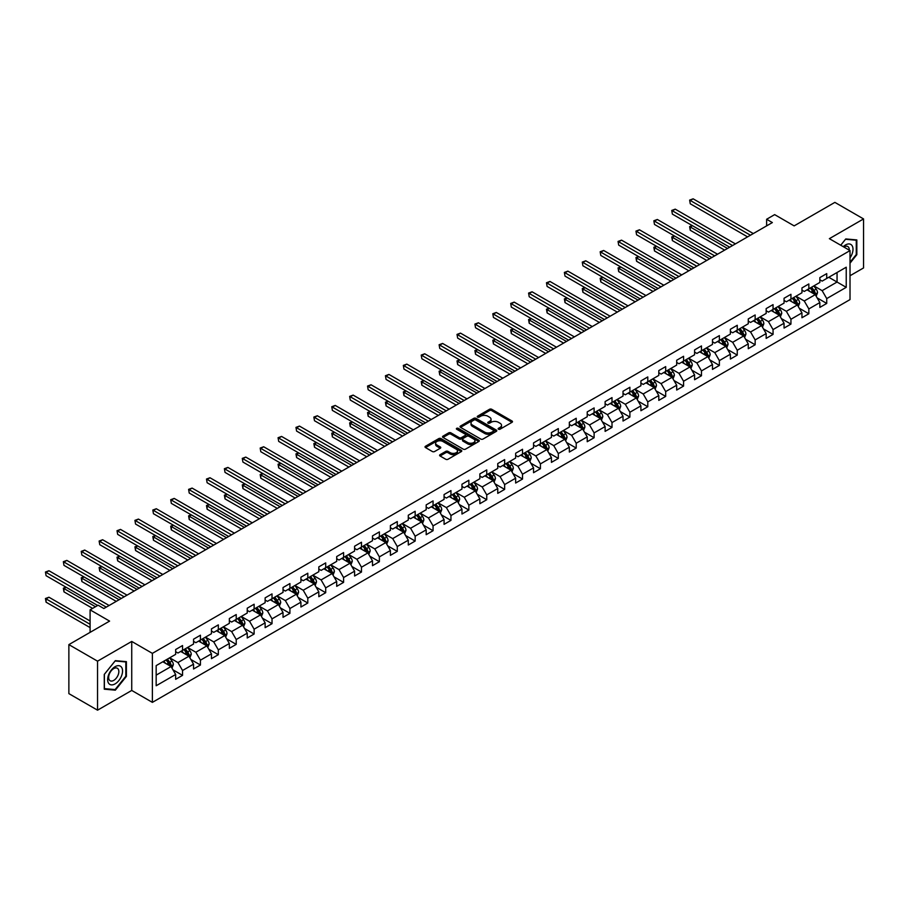 <?xml version="1.0" encoding="UTF-8"?>
<svg xmlns="http://www.w3.org/2000/svg" width="909" height="909" viewBox="0 0 909 909"><rect width="100%" height="100%" fill="white"/><g stroke="black" fill="none" stroke-linecap="round" stroke-linejoin="round"><path stroke-width="1.36" d="M498.473 429.207A1.114 0.648 0 0 0 500.052 429.207L512.017 422.31A1.591 0.92 0 0 0 512.483 421.651A1.591 0.92 0 0 0 512.017 421.003L491.746 409.3A1.591 0.92 0 0 0 489.497 409.3L477.532 416.208A1.114 0.648 0 0 0 479.111 417.117L480.656 416.231A5.09 2.943 0 0 1 487.86 416.231L489.553 417.197A5.09 2.943 0 0 1 491.042 419.276A5.09 2.943 0 0 1 489.553 421.367L488.008 422.253A1.114 0.648 0 0 0 489.576 423.162L491.133 422.276A5.09 2.943 0 0 1 498.337 422.276L500.03 423.242A5.09 2.943 0 0 1 501.518 425.332A5.09 2.943 0 0 1 500.03 427.412L498.473 428.298A1.114 0.648 0 0 0 498.473 429.207L498.473 428.298M440.07 454.682A1.591 0.92 0 0 0 439.604 455.329A1.591 0.92 0 0 0 440.07 455.977L445.751 459.261A1.591 0.92 0 0 0 448.012 459.261L461.295 451.591A1.591 0.92 0 0 0 461.761 450.944A1.591 0.92 0 0 0 461.295 450.285L441.024 438.592A1.591 0.92 0 0 0 438.774 438.592L425.492 446.262A1.591 0.92 0 0 0 425.026 446.91A1.591 0.92 0 0 0 425.492 447.558L432.354 451.523A1.591 0.92 0 0 0 434.604 451.523L440.297 448.239A1.591 0.92 0 0 0 440.763 447.592A1.591 0.92 0 0 0 440.297 446.944L436.888 444.978A4.261 2.454 0 0 1 435.638 443.24A4.261 2.454 0 0 1 438.274 440.967A4.261 2.454 0 0 1 442.91 441.501L456.25 449.205A4.261 2.454 0 0 1 457.5 450.944A4.261 2.454 0 0 1 454.875 453.216A4.261 2.454 0 0 1 450.228 452.682L448.012 451.398A1.591 0.92 0 0 0 445.751 451.398L440.07 454.682L440.07 455.977L445.751 452.716L445.751 451.398M850.017 275.745L863.55 267.939L863.55 218.933L834.871 202.377L794.148 225.887L774.65 214.626L766.628 219.262L772.355 222.569L103.853 608.53L98.127 605.212L90.093 609.848L90.093 632.369M97.547 661.173L97.547 710.179L131.737 690.442L131.737 641.436L97.547 661.173L68.868 644.617L109.591 621.108L90.093 609.848M131.737 641.436L152.382 653.366L850.017 250.589L850.017 299.595L152.382 702.373L152.382 653.366M863.55 218.933L829.372 238.669L850.017 250.589M480.77 439.047A1.591 0.92 0 0 0 483.02 439.047L496.314 431.377A1.591 0.92 0 0 0 496.78 430.718A1.591 0.92 0 0 0 496.314 430.071L476.043 418.367A1.591 0.92 0 0 0 473.794 418.367L460.499 426.037A1.591 0.92 0 0 0 460.034 426.696A1.591 0.92 0 0 0 460.499 427.344L480.77 439.047M457.068 429.457A1.114 0.648 0 0 1 458.193 429.605L458.193 428.287L478.804 440.183A1.591 0.92 0 0 1 479.27 440.831A1.591 0.92 0 0 1 478.804 441.479L465.51 449.148A1.591 0.92 0 0 1 463.26 449.148L443.001 437.445L448.682 434.195L448.682 432.866L443.001 436.15A1.591 0.92 0 0 0 442.535 436.797A1.591 0.92 0 0 0 443.001 437.445L443.001 436.15M448.682 434.195A1.591 0.92 0 0 1 450.932 434.195L450.932 432.866A1.591 0.92 0 0 0 448.682 432.866M450.932 432.866L459.159 437.615A1.591 0.92 0 0 0 461.408 437.615L465.181 435.434A1.591 0.92 0 0 0 465.647 434.786A1.591 0.92 0 0 0 465.181 434.138L456.625 429.196A1.114 0.648 0 0 1 458.193 428.287M97.547 710.179L68.868 693.624L68.868 644.617M172.971 669.819L182.55 675.353L182.55 670.512L193.56 664.161L193.56 668.99L200.435 665.013L200.435 660.184L211.456 653.821L211.456 658.661L218.33 654.685L218.33 649.855L229.341 643.492L229.341 648.333L236.226 644.356L236.226 639.516L247.237 633.164L247.237 637.993L254.122 634.028L254.122 629.187L265.133 622.835L265.133 627.664L272.018 623.699L272.018 618.859L283.029 612.507L283.029 617.336L289.914 613.359L289.914 608.53L300.924 602.167L300.924 607.007L307.799 603.031L307.799 598.202L318.82 591.839L318.82 596.679L325.695 592.702L325.695 587.862L336.705 581.51L336.705 586.339L343.591 582.374L343.591 577.533L354.601 571.182L354.601 576.011L361.487 572.034L361.487 567.205L372.497 560.842L372.497 565.682L379.383 561.705L379.383 556.876L390.393 550.513L390.393 555.354L397.278 551.377L397.278 546.548L408.289 540.185L408.289 545.014L415.163 541.048L415.163 536.208L426.185 529.856L426.185 534.685L433.059 530.72L433.059 525.879L444.069 519.528L444.069 524.357L450.955 520.38L450.955 515.551L461.965 509.188L461.965 514.028L468.851 510.051L468.851 505.222L479.861 498.859L479.861 503.7L486.747 499.723L486.747 494.882L497.757 488.531L497.757 493.36L504.643 489.394L504.643 484.554L515.653 478.202L515.653 483.031L522.527 479.054L522.527 474.225L533.549 467.862L533.549 472.703L540.423 468.726L540.423 463.897L551.433 457.534L551.433 462.374L558.319 458.397L558.319 453.568L569.329 447.205L569.329 452.034L576.215 448.069L576.215 443.228L587.225 436.877L587.225 441.706L594.111 437.74L594.111 432.9L605.121 426.548L605.121 431.377L612.007 427.4L612.007 422.571L623.017 416.208L623.017 421.049L629.892 417.072L629.892 412.243L640.902 405.88L640.902 410.72L647.787 406.743L647.787 401.903L658.798 395.551L658.798 400.38L665.683 396.415L665.683 391.574L676.694 385.223L676.694 390.052L683.579 386.075L683.579 381.246L694.59 374.883L694.59 379.723L701.475 375.747L701.475 370.917L712.486 364.554L712.486 369.395L719.371 365.418L719.371 360.589L730.381 354.226L730.381 359.066L737.256 355.089L737.256 350.249L748.266 343.897L748.266 348.726L755.152 344.761L755.152 339.921L766.162 333.569L766.162 338.398L773.048 334.421L773.048 329.592L784.058 323.229L784.058 328.069L790.944 324.093L790.944 319.264L801.954 312.901L801.954 317.741L808.84 313.764L808.84 308.924L819.85 302.572L819.85 307.401L826.724 303.436L826.724 298.595L846.234 287.335L846.234 267.212L837.053 272.507L837.053 282.04L846.234 287.335M182.55 675.353L175.664 679.318L175.664 674.489L156.166 685.75L156.166 665.615L175.664 654.355L175.664 649.526L182.55 645.549L182.55 650.378L193.56 644.026L193.56 639.186L200.435 635.221L200.435 640.05L211.456 633.698L211.456 628.858L218.33 624.881L218.33 629.721L229.341 623.358L229.341 618.529L236.226 614.552L236.226 619.393L247.237 613.03L247.237 608.201L254.122 604.224L254.122 609.053L265.133 602.701L265.133 597.861L272.018 593.895L272.018 598.724L283.029 592.373L283.029 587.532L289.914 583.567L289.914 588.396L300.924 582.033L300.924 577.204L307.799 573.227L307.799 578.067L318.82 571.704L318.82 566.875L325.695 562.898L325.695 567.739L336.705 561.376L336.705 556.547L343.591 552.57L343.591 557.399L354.601 551.047L354.601 546.207L361.487 542.241L361.487 547.07L372.497 540.719L372.497 535.878L379.383 531.901L379.383 536.742L390.393 530.379L390.393 525.55L397.278 521.573L397.278 526.413L408.289 520.05L408.289 515.221L415.163 511.244L415.163 516.073L426.185 509.722L426.185 504.881L433.059 500.916L433.059 505.745L444.069 499.393L444.069 494.553L450.955 490.587L450.955 495.416L461.965 489.053L461.965 484.224L468.851 480.247L468.851 485.088L479.861 478.725L479.861 473.896L486.747 469.919L486.747 474.759L497.757 468.396L497.757 463.567L504.643 459.59L504.643 464.419L515.653 458.068L515.653 453.227L522.527 449.262L522.527 454.091L533.549 447.739L533.549 442.899L540.423 438.922L540.423 443.762L551.433 437.399L551.433 432.57L558.319 428.594L558.319 433.434L569.329 427.071L569.329 422.242L576.215 418.265L576.215 423.094L587.225 416.742L587.225 411.902L594.111 407.936L594.111 412.766L605.121 406.414L605.121 401.573L612.007 397.608L612.007 402.437L623.017 396.085L623.017 391.245L629.892 387.268L629.892 392.109L640.902 385.746L640.902 380.916L647.787 376.94L647.787 381.78L658.798 375.417L658.798 370.588L665.683 366.611L665.683 371.44L676.694 365.088L676.694 360.248L683.579 356.283L683.579 361.112L694.59 354.76L694.59 349.92L701.475 345.943L701.475 350.783L712.486 344.42L712.486 339.591L719.371 335.614L719.371 340.455L730.381 334.092L730.381 329.263L737.256 325.286L737.256 330.126L748.266 323.763L748.266 318.934L755.152 314.957L755.152 319.786L766.162 313.435L766.162 308.594L773.048 304.629L773.048 309.458L784.058 303.106L784.058 298.266L790.944 294.289L790.944 299.129L801.954 292.766L801.954 287.937L808.84 283.96L808.84 288.801L819.85 282.438L819.85 277.609L826.724 273.632L826.724 278.461L846.234 267.212M180.709 651.446L188.97 656.207L177.959 662.57L169.699 657.798M175.664 651.708L177.959 653.026L182.55 650.378M177.959 662.57L182.55 670.512M188.97 656.207L193.56 664.161M198.605 641.106L206.866 645.879L195.855 652.242L187.595 647.469M193.56 641.379L195.855 642.697L200.435 640.05M195.855 652.242L200.435 660.184M206.866 645.879L211.456 653.821M216.501 630.778L224.762 635.55L213.74 641.902L205.491 637.141M211.456 631.039L213.74 632.369L218.33 629.721M213.74 641.902L218.33 649.855M224.762 635.55L229.341 643.492M234.397 620.449L242.646 625.222L231.636 631.573L223.375 626.801M229.341 620.711L231.636 622.04L236.226 619.393M231.636 631.573L236.226 639.516M242.646 625.222L247.237 633.164M252.282 610.121L260.542 614.882L249.532 621.245L241.271 616.472M247.237 610.382L249.532 611.712L254.122 609.053M249.532 621.245L254.122 629.187M260.542 614.882L265.133 622.835M270.178 599.781L278.438 604.553L267.428 610.916L259.167 606.144M265.133 600.054L267.428 601.372L272.018 598.724M267.428 610.916L272.018 618.859M278.438 604.553L283.029 612.507M288.073 589.452L296.334 594.225L285.324 600.576L277.063 595.815M283.029 589.725L285.324 591.043L289.914 588.396M285.324 600.576L289.914 608.53M296.334 594.225L300.924 602.167M305.969 579.124L314.23 583.896L303.22 590.248L294.959 585.487M300.924 579.385L303.22 580.715L307.799 578.067M303.22 590.248L307.799 598.202M314.23 583.896L318.82 591.839M323.865 568.795L332.126 573.556L321.104 579.919L312.855 575.147M318.82 569.057L321.104 570.386L325.695 567.739M321.104 579.919L325.695 587.862M332.126 573.556L336.705 581.51M341.761 558.467L350.01 563.228L339 569.591L330.74 564.819M336.705 558.728L339 560.046L343.591 557.399M339 569.591L343.591 577.533M350.01 563.228L354.601 571.182M359.646 548.127L367.906 552.899L356.896 559.262L348.636 554.49M354.601 548.4L356.896 549.718L361.487 547.07M356.896 559.262L361.487 567.205M367.906 552.899L372.497 560.842M377.542 537.798L385.802 542.571L374.792 548.922L366.532 544.161M372.497 538.06L374.792 539.389L379.383 536.742M374.792 548.922L379.383 556.876M385.802 542.571L390.393 550.513M395.438 527.47L403.698 532.242L392.688 538.594L384.427 533.822M390.393 527.731L392.688 529.061L397.278 526.413M392.688 538.594L397.278 546.548M403.698 532.242L408.289 540.185M413.334 517.141L421.594 521.902L410.584 528.265L402.323 523.493M408.289 517.403L410.584 518.732L415.163 516.073M410.584 528.265L415.163 536.208M421.594 521.902L426.185 529.856M431.23 506.802L439.49 511.574L428.469 517.937L420.219 513.165M426.185 507.074L428.469 508.392L433.059 505.745M428.469 517.937L433.059 525.879M439.49 511.574L444.069 519.528M449.126 496.473L457.375 501.245L446.364 507.597L438.104 502.836M444.069 496.746L446.364 498.064L450.955 495.416M446.364 507.597L450.955 515.551M457.375 501.245L461.965 509.188M467.01 486.145L475.271 490.917L464.26 497.268L456 492.508M461.965 486.406L464.26 487.735L468.851 485.088M464.26 497.268L468.851 505.222M475.271 490.917L479.861 498.859M484.906 475.816L493.167 480.577L482.156 486.94L473.896 482.168M479.861 476.077L482.156 477.407L486.747 474.759M482.156 486.94L486.747 494.882M493.167 480.577L497.757 488.531M502.802 465.488L511.063 470.248L500.052 476.611L491.792 471.839M497.757 465.749L500.052 467.067L504.643 464.419M500.052 476.611L504.643 484.554M511.063 470.248L515.653 478.202M520.698 455.148L528.958 459.92L517.948 466.283L509.688 461.511M515.653 455.42L517.948 456.738L522.527 454.091M517.948 466.283L522.527 474.225M528.958 459.92L533.549 467.862M538.594 444.819L546.854 449.591L535.833 455.943L527.584 451.182M533.549 445.08L535.833 446.41L540.423 443.762M535.833 455.943L540.423 463.897M546.854 449.591L551.433 457.534M556.49 434.491L564.739 439.263L553.729 445.615L545.468 440.842M551.433 434.752L553.729 436.081L558.319 433.434M553.729 445.615L558.319 453.568M564.739 439.263L569.329 447.205M574.374 424.162L582.635 428.923L571.625 435.286L563.364 430.514M569.329 424.423L571.625 425.753L576.215 423.094M571.625 435.286L576.215 443.228M582.635 428.923L587.225 436.877M592.27 413.834L600.531 418.594L589.521 424.957L581.26 420.185M587.225 414.095L589.521 415.413L594.111 412.766M589.521 424.957L594.111 432.9M600.531 418.594L605.121 426.548M610.166 403.494L618.427 408.266L607.417 414.618L599.156 409.857M605.121 403.766L607.417 405.084L612.007 402.437M607.417 414.618L612.007 422.571M618.427 408.266L623.017 416.208M628.062 393.165L636.323 397.937L625.312 404.289L617.052 399.528M623.017 393.427L625.312 394.756L629.892 392.109M625.312 404.289L629.892 412.243M636.323 397.937L640.902 405.88M645.958 382.837L654.219 387.609L643.197 393.961L634.948 389.188M640.902 383.098L643.197 384.427L647.787 381.78M643.197 393.961L647.787 401.903M654.219 387.609L658.798 395.551M663.843 372.508L672.103 377.269L661.093 383.632L652.832 378.86M658.798 372.77L661.093 374.099L665.683 371.44M661.093 383.632L665.683 391.574M672.103 377.269L676.694 385.223M681.739 362.168L689.999 366.941L678.989 373.304L670.728 368.531M676.694 362.441L678.989 363.759L683.579 361.112M678.989 373.304L683.579 381.246M689.999 366.941L694.59 374.883M699.635 351.84L707.895 356.612L696.885 362.964L688.624 358.203M694.59 352.113L696.885 353.431L701.475 350.783M696.885 362.964L701.475 370.917M707.895 356.612L712.486 364.554M717.531 341.511L725.791 346.284L714.781 352.635L706.52 347.874M712.486 341.773L714.781 343.102L719.371 340.455M714.781 352.635L719.371 360.589M725.791 346.284L730.381 354.226M735.426 331.183L743.687 335.944L732.677 342.307L724.416 337.534M730.381 331.444L732.677 332.774L737.256 330.126M732.677 342.307L737.256 350.249M743.687 335.944L748.266 343.897M753.322 320.854L761.572 325.615L750.561 331.978L742.312 327.206M748.266 321.116L750.561 322.434L755.152 319.786M750.561 331.978L755.152 339.921M761.572 325.615L766.162 333.569M771.207 310.514L779.467 315.287L768.457 321.638L760.197 316.877M766.162 310.787L768.457 312.105L773.048 309.458M768.457 321.638L773.048 329.592M779.467 315.287L784.058 323.229M789.103 300.186L797.363 304.958L786.353 311.31L778.093 306.549M784.058 300.447L786.353 301.777L790.944 299.129M786.353 311.31L790.944 319.264M797.363 304.958L801.954 312.901M806.999 289.857L815.259 294.63L804.249 300.981L795.989 296.209M801.954 290.119L804.249 291.448L808.84 288.801M804.249 300.981L808.84 308.924M815.259 294.63L819.85 302.572M828.792 277.279L837.053 282.04L822.145 290.653L813.885 285.88M819.85 279.79L822.145 281.12L826.724 278.461M822.145 290.653L826.724 298.595M131.737 690.442L152.382 702.373M766.628 219.262L766.628 225.887M156.166 675.148L171.074 666.536L162.813 661.775M171.074 666.536L175.664 674.489M817.157 297.902L826.724 303.436M799.261 308.231L808.84 313.764M781.365 318.559L790.944 324.093M763.469 328.899L773.048 334.421M745.573 339.227L755.152 344.761M727.677 349.556L737.256 355.089M709.793 359.884L719.371 365.418M691.897 370.224L701.475 375.747M674.001 380.553L683.579 386.075M656.105 390.881L665.683 396.415M638.209 401.21L647.787 406.743M620.313 411.538L629.892 417.072M602.428 421.878L612.007 427.4M584.532 432.207L594.111 437.74M566.637 442.535L576.215 448.069M548.741 452.864L558.319 458.397M530.845 463.204L540.423 468.726M512.949 473.532L522.527 479.054M495.064 483.861L504.643 489.394M477.168 494.189L486.747 499.723M459.272 504.518L468.851 510.051M441.376 514.858L450.955 520.38M423.48 525.186L433.059 530.72M405.584 535.515L415.163 541.048M387.7 545.843L397.278 551.377M369.804 556.183L379.383 561.705M351.908 566.512L361.487 572.034M334.012 576.84L343.591 582.374M316.116 587.169L325.695 592.702M298.22 597.497L307.799 603.031M280.336 607.837L289.914 613.359M262.44 618.165L272.018 623.699M244.544 628.494L254.122 634.028M226.648 638.822L236.226 644.356M208.752 649.162L218.33 654.685M190.867 659.491L200.435 665.013M850.017 263.178L856.835 254.69L856.835 239.931L845.768 238.942L840.723 245.214M104.262 689.181L115.329 690.17L126.396 676.398L126.396 661.65L115.329 660.661L104.262 674.421L104.262 689.181M856.267 254.35L856.835 254.69M125.828 676.069L126.396 676.398M114.159 689.499L115.329 690.17M498.916 429.366L500.03 428.73A5.09 2.943 0 0 0 501.518 426.651L501.518 425.332M491.042 419.276L491.042 420.606A5.09 2.943 0 0 1 489.553 422.685L488.451 423.321M511.994 422.321L491.746 410.629A1.591 0.92 0 0 0 489.497 410.629L477.975 417.276M496.314 430.071L496.314 431.377L476.043 419.697A1.591 0.92 0 0 0 473.794 419.697L460.522 427.355L460.499 426.037M493.496 431.173A1.114 0.648 0 0 0 493.496 430.264L475.702 419.992A1.114 0.648 0 0 0 474.123 419.992L472.498 420.935A5.09 2.943 0 0 0 470.998 423.015A5.09 2.943 0 0 0 472.498 425.105L484.656 432.116A5.09 2.943 0 0 0 491.86 432.116L493.496 431.173L493.496 432.502A1.114 0.648 0 0 0 493.826 432.048L493.826 430.718M470.998 423.015L470.998 424.344A5.09 2.943 0 0 0 472.498 426.423L472.498 425.105M493.496 432.502L491.86 433.445A5.09 2.943 0 0 1 484.656 433.445L472.498 426.423M450.932 434.195L459.159 438.933A1.591 0.92 0 0 0 461.408 438.933L465.181 436.763A1.591 0.92 0 0 0 465.647 436.104L465.647 434.786M458.193 429.605L478.782 441.49M467.68 442.535A4.261 2.454 0 0 0 472.328 443.069A4.261 2.454 0 0 0 474.952 440.797A4.261 2.454 0 0 0 473.703 439.058L469.01 436.343A1.591 0.92 0 0 0 466.749 436.343L462.976 438.524A1.591 0.92 0 0 0 462.511 439.172A1.591 0.92 0 0 0 462.976 439.82L467.68 442.535L467.68 443.865A4.261 2.454 0 0 0 472.328 444.399A4.261 2.454 0 0 0 474.952 442.126L474.952 440.797M462.511 439.172L462.511 440.501A1.591 0.92 0 0 0 462.976 441.149L462.976 439.82M467.68 443.865L462.976 441.149M457.5 450.944L457.5 452.262A4.261 2.454 0 0 1 454.875 454.534A4.261 2.454 0 0 1 450.228 454L448.012 452.716A1.591 0.92 0 0 0 445.751 452.716M435.638 443.24L435.638 444.558A4.261 2.454 0 0 0 436.888 446.296L436.888 444.978M440.297 446.944L440.297 448.239L436.888 446.296M461.272 451.603L441.024 439.911A1.591 0.92 0 0 0 438.774 439.911L425.514 447.569M816.168 296.198L817.532 292.755A4.295 2.477 -120 0 0 816.157 289.096L813.794 285.937M809.669 291.391L808.056 289.244M692.442 225.705L690.261 226.966L690.261 230.272L724.643 250.123M810.237 287.994L812.601 291.153A4.295 2.477 60 0 1 813.828 293.732L815.214 292.937A4.295 2.477 -120 0 0 813.975 290.357L811.612 287.199M810.533 287.812L813.157 291.323A2.193 1.261 60 0 1 813.555 291.982L815.214 292.937M690.261 230.272L689.636 226.602L727.507 248.464M689.636 226.602L692.192 225.557M750.448 235.215L690.261 200.469L693.135 198.821L753.322 233.568M747.584 236.874L690.261 203.786L689.636 200.105L693.135 198.821M690.261 203.786L689.636 200.105M850.017 257.872A10.544 6.09 120 0 0 851.994 254.145A10.544 6.09 120 0 0 851.347 244.805A10.544 6.09 120 0 0 843.257 246.68M855.551 239.817L856.267 240.226L856.267 254.52L850.017 262.303M840.745 245.237L845.54 239.26L856.267 240.226M849.279 250.157A7.215 4.17 120 0 0 847.79 246.532A7.215 4.17 120 0 0 843.904 247.055M115.102 683.886A10.544 6.09 120 0 0 122.556 670.978A10.544 6.09 120 0 0 115.102 666.672A10.544 6.09 120 0 0 107.648 679.591A10.544 6.09 120 0 0 115.102 683.886M113.739 680.398A7.215 4.17 120 0 0 118.454 674.035A7.215 4.17 120 0 0 117.352 668.251A7.215 4.17 120 0 0 113.739 668.604A7.215 4.17 120 0 0 109.023 674.967A7.215 4.17 120 0 0 110.137 680.75A7.215 4.17 120 0 0 113.739 680.398M104.376 674.319L115.102 660.979L125.828 661.945L125.828 676.239L115.102 689.579L104.376 688.624L104.376 674.319M125.112 661.525L125.828 661.945M798.272 306.526L799.636 303.083A4.295 2.477 -120 0 0 798.261 299.425L795.898 296.266M791.773 301.72L790.16 299.572M674.546 236.033L672.376 237.294L672.376 240.601L706.747 260.451M792.341 298.322L794.705 301.481A4.295 2.477 60 0 1 795.943 304.061L797.318 303.276A4.295 2.477 -120 0 0 796.079 300.686L793.716 297.527M792.637 298.152L795.261 301.652A2.193 1.261 60 0 1 795.659 302.322L797.318 303.276M672.376 240.601L671.74 236.931L709.611 258.792M671.74 236.931L674.296 235.885M780.376 316.855L781.74 313.423A4.295 2.477 -120 0 0 780.365 309.753L778.002 306.594M773.877 312.06L772.264 309.912M656.662 246.362L654.48 247.623L654.48 250.941L688.852 270.78M774.445 308.651L776.809 311.81A4.295 2.477 60 0 1 778.047 314.4L779.422 313.605A4.295 2.477 -120 0 0 778.195 311.014L775.82 307.856M774.741 308.481L777.377 311.98A2.193 1.261 60 0 1 777.774 312.651L779.422 313.605M654.48 250.941L653.844 247.259L691.726 269.132M653.844 247.259L656.4 246.225M732.552 245.555L672.376 210.808L675.239 209.15L735.426 243.896M729.688 247.203L672.376 214.115L671.74 210.445L675.239 209.15M672.376 214.115L671.74 210.445M714.667 255.883L654.48 221.137L657.343 219.478L717.531 254.225M711.792 257.542L654.48 224.443L653.844 220.773L657.343 219.478M654.48 224.443L653.844 220.773M762.481 327.183L763.844 323.752A4.295 2.477 -120 0 0 762.481 320.093L760.106 316.934M755.981 322.388L754.368 320.241M638.766 256.702L636.584 257.951L636.584 261.269L670.956 281.12M756.549 318.979L758.924 322.138A4.295 2.477 60 0 1 760.151 324.729L761.526 323.934A4.295 2.477 -120 0 0 760.299 321.343L757.924 318.184M756.856 318.809L759.481 322.32A2.193 1.261 60 0 1 759.879 322.979L761.526 323.934M636.584 261.269L635.948 257.588L673.83 279.461M635.948 257.588L638.516 256.554M744.585 337.523L745.948 334.08A4.295 2.477 -120 0 0 744.585 330.421L742.21 327.263M738.085 332.717L736.483 330.569M620.87 267.03L618.688 268.291L618.688 271.598L653.071 291.448M738.653 329.308L741.028 332.478A4.295 2.477 60 0 1 742.255 335.057L743.63 334.262A4.295 2.477 -120 0 0 742.403 331.683L740.04 328.513M738.96 329.138L741.585 332.649A2.193 1.261 60 0 1 741.983 333.308L743.63 334.262M618.688 271.598L618.063 267.928L655.934 289.789M618.063 267.928L620.62 266.882M726.7 347.852L728.064 344.409A4.295 2.477 -120 0 0 726.689 340.75L724.325 337.591M720.189 343.045L718.587 340.898M602.974 277.359L600.792 278.62L600.792 281.926L635.175 301.777M720.769 339.648L723.132 342.807A4.295 2.477 60 0 1 724.359 345.386L725.734 344.591A4.295 2.477 -120 0 0 724.507 342.011L722.144 338.852M721.064 339.466L723.689 342.977A2.193 1.261 60 0 1 724.087 343.647L725.734 344.591M600.792 281.926L600.167 278.256L638.038 300.118M600.167 278.256L602.724 277.211M696.771 266.212L636.584 231.465L639.447 229.807L699.635 264.553M693.897 267.871L636.584 234.772L635.948 231.102L639.447 229.807M636.584 234.772L635.948 231.102M678.875 276.541L618.688 241.794L621.551 240.146L681.739 274.893M676.012 278.199L618.688 245.112L618.063 241.43L621.551 240.146M618.688 245.112L618.063 241.43M660.979 286.88L600.792 252.123L603.667 250.475L663.843 285.221M658.116 288.528L600.792 255.44L600.167 251.759L603.667 250.475M600.792 255.44L600.167 251.759M643.083 297.209L582.896 262.462L585.771 260.803L645.958 295.55M640.22 298.868L582.896 265.769L582.271 262.099L585.771 260.803M582.896 265.769L582.271 262.099M625.187 307.537L565.012 272.791L567.875 271.132L628.062 305.878M622.324 309.196L565.012 276.097L564.375 272.427L567.875 271.132M565.012 276.097L564.375 272.427M607.303 317.866L547.116 283.119L549.979 281.46L610.166 316.218M604.428 319.525L547.116 286.437L546.479 282.756L549.979 281.46M547.116 286.437L546.479 282.756M589.407 328.194L529.22 293.448L532.083 291.8L592.27 326.547M586.532 329.853L529.22 296.766L528.583 293.084L532.083 291.8M529.22 296.766L528.583 293.084M571.511 338.534L511.324 303.788L514.187 302.129L574.374 336.875M568.648 340.182L511.324 307.094L510.699 303.424L514.187 302.129M511.324 307.094L510.699 303.424M553.615 348.863L493.428 314.116L496.303 312.457L556.49 347.204M550.752 350.522L493.428 317.423L492.803 313.753L496.303 312.457M493.428 317.423L492.803 313.753M535.719 359.191L475.532 324.445L478.407 322.786L538.594 357.532M532.856 360.85L475.532 327.751L474.907 324.081L478.407 322.786M475.532 327.751L474.907 324.081M517.823 369.52L457.647 334.773L460.511 333.126L520.698 367.872M514.96 371.179L457.647 338.091L457.011 334.41L460.511 333.126M457.647 338.091L457.011 334.41M499.939 379.86L439.751 345.102L442.615 343.454L502.802 378.201M497.064 381.507L439.751 348.42L439.115 344.738L442.615 343.454M439.751 348.42L439.115 344.738M482.043 390.188L421.856 355.442L424.719 353.783L484.906 388.529M479.168 391.836L421.856 358.748L421.219 355.078L424.719 353.783M421.856 358.748L421.219 355.078M464.147 400.517L403.96 365.77L406.823 364.111L467.01 398.858M461.283 402.176L403.96 369.077L403.335 365.407L406.823 364.111M403.96 369.077L403.335 365.407M446.251 410.845L386.064 376.099L388.938 374.44L449.126 409.198M443.387 412.504L386.064 379.417L385.439 375.735L388.938 374.44M386.064 379.417L385.439 375.735M428.355 421.174L368.168 386.427L371.042 384.78L431.23 419.526M425.492 422.833L368.168 389.745L367.543 386.064L371.042 384.78M368.168 389.745L367.543 386.064M410.459 431.514L350.283 396.767L353.147 395.108L413.334 429.855M407.596 433.161L350.283 400.074L349.647 396.392L353.147 395.108M350.283 400.074L349.647 396.392M392.574 441.842L332.387 407.096L335.251 405.437L395.438 440.183M389.7 443.501L332.387 410.402L331.751 406.732L335.251 405.437M332.387 410.402L331.751 406.732M374.678 452.171L314.491 417.424L317.355 415.765L377.542 450.512M371.804 453.83L314.491 420.731L313.855 417.061L317.355 415.765M314.491 420.731L313.855 417.061M708.804 358.18L710.168 354.737A4.295 2.477 -120 0 0 708.793 351.079L706.429 347.92M702.305 353.385L700.691 351.238M585.078 287.687L582.896 288.948L582.896 292.255L617.279 312.105M702.873 349.976L705.236 353.135A4.295 2.477 60 0 1 706.463 355.726L707.85 354.93A4.295 2.477 -120 0 0 706.611 352.34L704.248 349.181M703.168 349.806L705.793 353.306A2.193 1.261 60 0 1 706.191 353.976L707.85 354.93M582.896 292.255L582.271 288.585L620.143 310.446M582.271 288.585L584.828 287.539M690.908 368.509L692.272 365.077A4.295 2.477 -120 0 0 690.897 361.418L688.533 358.248M684.409 363.714L682.795 361.566M567.182 298.027L565.012 299.277L565.012 302.595L599.383 322.434M684.977 360.305L687.34 363.464A4.295 2.477 60 0 1 688.579 366.054L689.954 365.259A4.295 2.477 -120 0 0 688.715 362.668L686.352 359.509M685.272 360.134L687.897 363.634A2.193 1.261 60 0 1 688.306 364.304L689.954 365.259M565.012 302.595L564.375 298.913L602.247 320.786M564.375 298.913L566.932 297.879M673.012 378.837L674.376 375.406A4.295 2.477 -120 0 0 673.001 371.747L670.637 368.588M666.513 374.042L664.899 371.895M549.297 308.356L547.116 309.605L547.116 312.923L581.487 332.774M667.081 370.633L669.456 373.792A4.295 2.477 60 0 1 670.683 376.383L672.058 375.587A4.295 2.477 -120 0 0 670.831 372.997L668.456 369.838M667.388 370.463L670.013 373.974A2.193 1.261 60 0 1 670.41 374.633L672.058 375.587M547.116 312.923L546.479 309.242L584.362 331.115M546.479 309.242L549.036 308.208M655.116 389.177L656.48 385.734A4.295 2.477 -120 0 0 655.116 382.075L652.742 378.917M648.617 384.371L647.015 382.223M531.401 318.684L529.22 319.945L529.22 323.252L563.591 343.102M649.185 380.973L651.56 384.132A4.295 2.477 60 0 1 652.787 386.711L654.162 385.916A4.295 2.477 -120 0 0 652.935 383.337L650.56 380.178M649.492 380.791L652.117 384.302A2.193 1.261 60 0 1 652.514 384.962L654.162 385.916M529.22 323.252L528.583 319.582L566.466 341.443M528.583 319.582L531.151 318.536M637.22 399.506L638.595 396.063A4.295 2.477 -120 0 0 637.22 392.404L634.846 389.245M630.721 394.699L629.119 392.552M513.505 329.013L511.324 330.274L511.324 333.58L545.707 353.431M631.289 391.302L633.664 394.461A4.295 2.477 60 0 1 634.891 397.04L636.266 396.244A4.295 2.477 -120 0 0 635.039 393.665L632.675 390.506M631.596 391.131L634.221 394.631A2.193 1.261 60 0 1 634.618 395.301L636.266 396.244M511.324 333.58L510.699 329.91L548.57 351.772M510.699 329.91L513.255 328.865M619.336 409.834L620.699 406.403A4.295 2.477 -120 0 0 619.324 402.732L616.961 399.574M612.825 405.039L611.223 402.892M495.61 339.341L493.428 340.602L493.428 343.92L527.811 363.759M613.405 401.63L615.768 404.789A4.295 2.477 60 0 1 616.995 407.38L618.37 406.584A4.295 2.477 -120 0 0 617.143 403.994L614.779 400.835M613.7 401.46L616.325 404.959A2.193 1.261 60 0 1 616.722 405.63L618.37 406.584M493.428 343.92L492.803 340.239L530.674 362.112M492.803 340.239L495.36 339.205M601.44 420.163L602.803 416.731A4.295 2.477 -120 0 0 601.428 413.072L599.065 409.902M594.941 415.368L593.327 413.22M477.714 349.681L475.532 350.931L475.532 354.249L509.915 374.099M595.509 411.959L597.872 415.118A4.295 2.477 60 0 1 599.099 417.708L600.485 416.913A4.295 2.477 -120 0 0 599.247 414.322L596.883 411.163M595.804 411.788L598.429 415.299A2.193 1.261 60 0 1 598.826 415.958L600.485 416.913M475.532 354.249L474.907 350.567L512.778 372.44M474.907 350.567L477.464 349.533M583.544 430.502L584.907 427.06A4.295 2.477 -120 0 0 583.533 423.401L581.169 420.242M577.045 425.696L575.431 423.549M459.818 360.009L457.647 361.271L457.647 364.577L492.019 384.427M577.613 422.287L579.976 425.457A4.295 2.477 60 0 1 581.215 428.037L582.589 427.241A4.295 2.477 -120 0 0 581.351 424.662L578.988 421.492M577.908 422.117L580.544 425.628A2.193 1.261 60 0 1 580.942 426.287L582.589 427.241M457.647 364.577L457.011 360.907L494.882 382.769M457.011 360.907L459.568 359.862M565.648 440.831L567.011 437.388A4.295 2.477 -120 0 0 565.637 433.729L563.273 430.571M559.149 436.025L557.535 433.877M441.933 370.338L439.751 371.599L439.751 374.906L474.123 394.756M559.717 432.627L562.092 435.786A4.295 2.477 60 0 1 563.319 438.365L564.694 437.57A4.295 2.477 -120 0 0 563.466 434.991L561.092 431.832M560.024 432.445L562.648 435.956A2.193 1.261 60 0 1 563.046 436.615L564.694 437.57M439.751 374.906L439.115 371.236L476.998 393.097M439.115 371.236L441.672 370.19M547.752 451.159L549.116 447.717A4.295 2.477 -120 0 0 547.752 444.058L545.377 440.899M541.253 446.364L539.651 444.217M424.037 380.666L421.856 381.928L421.856 385.234L456.227 405.084M541.821 442.956L544.196 446.114A4.295 2.477 60 0 1 545.423 448.705L546.798 447.91A4.295 2.477 -120 0 0 545.57 445.319L543.196 442.16M542.128 442.785L544.752 446.285A2.193 1.261 60 0 1 545.15 446.955L546.798 447.91M421.856 385.234L421.219 381.564L459.102 403.426M421.219 381.564L423.787 380.519M529.856 461.488L531.231 458.056A4.295 2.477 -120 0 0 529.856 454.398L527.481 451.228M523.357 456.693L521.755 454.545M406.141 390.995L403.96 392.256L403.96 395.574L438.343 415.413M523.936 453.284L526.3 456.443A4.295 2.477 60 0 1 527.527 459.034L528.902 458.238A4.295 2.477 -120 0 0 527.674 455.648L525.311 452.489M524.232 453.114L526.856 456.613A2.193 1.261 60 0 1 527.254 457.284L528.902 458.238M403.96 395.574L403.335 391.893L441.206 413.765M403.335 391.893L405.891 390.859M511.972 471.816L513.335 468.385A4.295 2.477 -120 0 0 511.96 464.726L509.597 461.567M505.461 467.021L503.859 464.874M388.245 401.335L386.064 402.585L386.064 405.903L420.447 425.753M506.04 463.613L508.404 466.772A4.295 2.477 60 0 1 509.631 469.362L511.006 468.567A4.295 2.477 -120 0 0 509.779 465.976L507.415 462.817M506.336 463.442L508.96 466.953A2.193 1.261 60 0 1 509.358 467.612L511.006 468.567M386.064 405.903L385.439 402.221L423.31 424.094M385.439 402.221L387.995 401.187M494.076 482.156L495.439 478.713A4.295 2.477 -120 0 0 494.064 475.055L491.701 471.896M487.576 477.35L485.963 475.202M370.349 411.663L368.168 412.925L368.168 416.231L402.551 436.081M488.144 473.941L490.508 477.111A4.295 2.477 60 0 1 491.735 479.691L493.121 478.895A4.295 2.477 -120 0 0 491.883 476.316L489.519 473.157M488.44 473.771L491.065 477.282A2.193 1.261 60 0 1 491.462 477.941L493.121 478.895M368.168 416.231L367.543 412.561L405.414 434.422M367.543 412.561L370.099 411.516M476.18 492.485L477.543 489.042A4.295 2.477 -120 0 0 476.168 485.383L473.805 482.224M469.68 487.678L468.067 485.531M352.453 421.992L350.283 423.253L350.283 426.56L384.655 446.41M470.248 484.281L472.612 487.44A4.295 2.477 60 0 1 473.85 490.019L475.225 489.224A4.295 2.477 -120 0 0 473.998 486.645L471.623 483.486M470.544 484.099L473.18 487.61A2.193 1.261 60 0 1 473.578 488.281L475.225 489.224M350.283 426.56L349.647 422.89L387.518 444.751M349.647 422.89L352.203 421.844M458.284 502.813L459.647 499.382A4.295 2.477 -120 0 0 458.272 495.712L455.909 492.553M451.784 498.018L450.171 495.871M334.569 432.32L332.387 433.582L332.387 436.899L366.759 456.738M452.352 494.61L454.727 497.768A4.295 2.477 60 0 1 455.954 500.359L457.329 499.564A4.295 2.477 -120 0 0 456.102 496.973L453.727 493.814M452.659 494.439L455.284 497.939A2.193 1.261 60 0 1 455.682 498.609L457.329 499.564M332.387 436.899L331.751 433.218L369.633 455.091M331.751 433.218L334.307 432.184M440.388 513.142L441.751 509.71A4.295 2.477 -120 0 0 440.388 506.052L438.013 502.882M433.888 508.347L432.286 506.199M316.673 442.66L314.491 443.91L314.491 447.228L348.863 467.067M434.457 504.938L436.831 508.097A4.295 2.477 60 0 1 438.058 510.688L439.433 509.892A4.295 2.477 -120 0 0 438.206 507.302L435.831 504.143M434.763 504.768L437.388 508.267A2.193 1.261 60 0 1 437.786 508.938L439.433 509.892M314.491 447.228L313.855 443.547L351.738 465.419M313.855 443.547L316.423 442.513M422.492 523.482L423.867 520.039A4.295 2.477 -120 0 0 422.492 516.38L420.117 513.221M415.992 518.675L414.39 516.528M298.777 452.989L296.595 454.25L296.595 457.557L330.978 477.407M416.572 515.267L418.935 518.437A4.295 2.477 60 0 1 420.163 521.016L421.537 520.221A4.295 2.477 -120 0 0 420.31 517.641L417.947 514.471M416.867 515.096L419.492 518.607A2.193 1.261 60 0 1 419.89 519.266L421.537 520.221M296.595 457.557L295.97 453.886L333.842 475.748M295.97 453.886L298.527 452.841M404.607 533.81L405.971 530.367A4.295 2.477 -120 0 0 404.596 526.709L402.233 523.55M398.097 529.004L396.494 526.856M280.881 463.317L278.699 464.579L278.699 467.885L313.082 487.735M398.676 525.607L401.039 528.765A4.295 2.477 60 0 1 402.267 531.345L403.641 530.549A4.295 2.477 -120 0 0 402.414 527.97L400.051 524.811M398.971 525.425L401.596 528.936A2.193 1.261 60 0 1 401.994 529.595L403.641 530.549M278.699 467.885L278.074 464.215L315.946 486.076M278.074 464.215L280.631 463.17M386.711 544.139L388.075 540.696A4.295 2.477 -120 0 0 386.7 537.037L384.337 533.878M380.212 539.332L378.599 537.196M262.985 473.646L260.803 474.907L260.803 478.214L295.186 498.064M380.78 535.935L383.143 539.094A4.295 2.477 60 0 1 384.382 541.673L385.757 540.889A4.295 2.477 -120 0 0 384.518 538.298L382.155 535.14M381.076 535.765L383.7 539.264A2.193 1.261 60 0 1 384.098 539.935L385.757 540.889M260.803 478.214L260.179 474.543L298.05 496.405M260.179 474.543L262.735 473.498M368.815 554.467L370.179 551.036A4.295 2.477 -120 0 0 368.804 547.366L366.441 544.207M362.316 549.672L360.703 547.525M245.089 483.974L242.919 485.236L242.919 488.553L277.29 508.392M362.884 546.264L365.248 549.422A4.295 2.477 60 0 1 366.486 552.013L367.861 551.218A4.295 2.477 -120 0 0 366.634 548.627L364.259 545.468M363.18 546.093L365.816 549.593A2.193 1.261 60 0 1 366.213 550.263L367.861 551.218M242.919 488.553L242.283 484.872L280.154 506.745M242.283 484.872L244.839 483.838M350.919 564.796L352.283 561.364A4.295 2.477 -120 0 0 350.919 557.706L348.545 554.547M344.42 560.001L342.807 557.853M227.205 494.314L225.023 495.564L225.023 498.882L259.395 518.732M344.988 556.592L347.363 559.751A4.295 2.477 60 0 1 348.59 562.341L349.965 561.546A4.295 2.477 -120 0 0 348.738 558.955L346.363 555.797M345.295 556.422L347.92 559.933A2.193 1.261 60 0 1 348.317 560.592L349.965 561.546M225.023 498.882L224.387 495.2L262.269 517.073M224.387 495.2L226.943 494.166M333.024 575.136L334.387 571.693A4.295 2.477 -120 0 0 333.024 568.034L330.649 564.875M326.524 570.329L324.922 568.182M209.309 504.643L207.127 505.904L207.127 509.21L241.499 529.061M327.092 566.921L329.467 570.091A4.295 2.477 60 0 1 330.694 572.67L332.069 571.875A4.295 2.477 -120 0 0 330.842 569.295L328.479 566.137M327.399 566.75L330.024 570.261A2.193 1.261 60 0 1 330.421 570.92L332.069 571.875M207.127 509.21L206.491 505.54L244.373 527.402M206.491 505.54L209.059 504.495M315.139 585.464L316.502 582.021A4.295 2.477 -120 0 0 315.128 578.363L312.753 575.204M308.628 580.658L307.026 578.51M191.413 514.971L189.231 516.232L189.231 519.539L223.614 539.389M309.208 577.26L311.571 580.419A4.295 2.477 60 0 1 312.798 582.999L314.173 582.203A4.295 2.477 -120 0 0 312.946 579.624L310.583 576.465M309.503 577.079L312.128 580.59A2.193 1.261 60 0 1 312.526 581.26L314.173 582.203M189.231 519.539L188.606 515.869L226.477 537.73M188.606 515.869L191.163 514.824M297.243 595.793L298.606 592.361A4.295 2.477 -120 0 0 297.232 588.691L294.868 585.532M290.732 590.998L289.13 588.85M173.517 525.3L171.335 526.561L171.335 529.879L205.718 549.718M291.312 587.589L293.675 590.748A4.295 2.477 60 0 1 294.902 593.338L296.289 592.543A4.295 2.477 -120 0 0 295.05 589.952L292.687 586.794M291.607 587.419L294.232 590.918A2.193 1.261 60 0 1 294.63 591.589L296.289 592.543M171.335 529.879L170.71 526.197L208.581 548.07M170.71 526.197L173.267 525.163M279.347 606.121L280.711 602.69A4.295 2.477 -120 0 0 279.336 599.031L276.972 595.861M272.848 601.326L271.234 599.179M155.621 535.64L153.451 536.889L153.451 540.207L187.822 560.046M273.416 597.917L275.779 601.076A4.295 2.477 60 0 1 277.018 603.667L278.393 602.872A4.295 2.477 -120 0 0 277.154 600.281L274.791 597.122M273.711 597.747L276.336 601.247A2.193 1.261 60 0 1 276.734 601.917L278.393 602.872M153.451 540.207L152.814 536.526L190.685 558.399M152.814 536.526L155.371 535.492M356.782 462.499L296.595 427.753L299.47 426.094L359.646 460.852M353.919 464.158L296.595 431.071L295.97 427.389L299.47 426.094M296.595 431.071L295.97 427.389M338.887 472.839L278.699 438.081L281.574 436.434L341.761 471.18M336.023 474.487L278.699 441.399L278.074 437.718L281.574 436.434M278.699 441.399L278.074 437.718M320.991 483.168L260.803 448.421L263.678 446.762L323.865 481.509M318.127 484.815L260.803 451.728L260.179 448.057L263.678 446.762M260.803 451.728L260.179 448.057M303.106 493.496L242.919 458.75L245.782 457.091L305.969 491.837M300.231 495.155L242.919 462.056L242.283 458.386L245.782 457.091M242.919 462.056L242.283 458.386M285.21 503.825L225.023 469.078L227.886 467.419L288.073 502.166M282.335 505.484L225.023 472.396L224.387 468.714L227.886 467.419M225.023 472.396L224.387 468.714M267.314 514.153L207.127 479.407L209.99 477.759L270.178 512.506M264.439 515.812L207.127 482.724L206.491 479.043L209.99 477.759M207.127 482.724L206.491 479.043M249.418 524.493L189.231 489.746L192.106 488.088L252.282 522.834M246.555 526.141L189.231 493.053L188.606 489.372L192.106 488.088M189.231 493.053L188.606 489.372M231.522 534.822L171.335 500.075L174.21 498.416L234.397 533.163M228.659 536.48L171.335 503.381L170.71 499.711L174.21 498.416M171.335 503.381L170.71 499.711M213.626 545.15L153.451 510.403L156.314 508.745L216.501 543.491M210.763 546.809L153.451 513.71L152.814 510.04L156.314 508.745M153.451 513.71L152.814 510.04M261.451 616.45L262.815 613.018A4.295 2.477 -120 0 0 261.44 609.36L259.076 606.201M254.952 611.655L253.338 609.507M137.736 545.968L135.555 547.229L135.555 550.536L169.926 570.386M255.52 608.246L257.883 611.405A4.295 2.477 60 0 1 259.122 613.995L260.497 613.2A4.295 2.477 -120 0 0 259.27 610.621L256.895 607.451M255.815 608.076L258.451 611.587A2.193 1.261 60 0 1 258.849 612.246L260.497 613.2M135.555 550.536L134.918 546.854L172.79 568.727M134.918 546.854L137.475 545.82M195.742 555.479L135.555 520.732L138.418 519.073L198.605 553.831M192.867 557.137L135.555 524.05L134.918 520.368L138.418 519.073M135.555 524.05L134.918 520.368M243.555 626.79L244.919 623.347A4.295 2.477 -120 0 0 243.555 619.688L241.18 616.529M237.056 621.983L235.442 619.836M119.84 556.297L117.659 557.558L117.659 560.864L152.03 580.715M237.624 618.586L239.999 621.745A4.295 2.477 60 0 1 241.226 624.324L242.601 623.529A4.295 2.477 -120 0 0 241.374 620.949L238.999 617.79M237.931 618.404L240.555 621.915A2.193 1.261 60 0 1 240.953 622.574L242.601 623.529M117.659 560.864L117.022 557.194L154.905 579.056M117.022 557.194L119.579 556.149M177.846 565.818L117.659 531.061L120.522 529.413L180.709 564.159M174.971 567.466L117.659 534.378L117.022 530.697L120.522 529.413M117.659 534.378L117.022 530.697M225.659 637.118L227.023 633.675A4.295 2.477 -120 0 0 225.659 630.017L223.284 626.858M219.16 632.312L217.558 630.176M101.944 566.625L99.763 567.886L99.763 571.193L134.134 591.043M219.728 628.914L222.103 632.073A4.295 2.477 60 0 1 223.33 634.652L224.705 633.868A4.295 2.477 -120 0 0 223.478 631.278L221.114 628.119M220.035 628.744L222.66 632.244A2.193 1.261 60 0 1 223.057 632.914L224.705 633.868M99.763 571.193L99.126 567.523L137.009 589.384M99.126 567.523L101.694 566.477M159.95 576.147L99.763 541.4L102.626 539.741L162.813 574.488M157.075 577.794L99.763 544.707L99.126 541.037L102.626 539.741M99.763 544.707L99.126 541.037M207.775 647.447L209.138 644.015A4.295 2.477 -120 0 0 207.763 640.345L205.4 637.186M201.264 642.652L199.662 640.504M84.048 576.954L81.867 578.215L81.867 581.533L116.25 601.372M201.843 639.243L204.207 642.402A4.295 2.477 60 0 1 205.434 644.992L206.809 644.197A4.295 2.477 -120 0 0 205.582 641.606L203.218 638.448M202.139 639.072L204.764 642.572A2.193 1.261 60 0 1 205.161 643.242L206.809 644.197M81.867 581.533L81.242 577.851L119.113 599.724M81.242 577.851L83.798 576.817M142.054 586.475L81.867 551.729L84.742 550.07L144.917 584.817M139.191 588.134L81.867 555.035L81.242 551.365L84.742 550.07M81.867 555.035L81.242 551.365M189.879 657.775L191.242 654.344A4.295 2.477 -120 0 0 189.867 650.685L187.504 647.526M183.368 652.98L181.766 650.833M66.152 587.294L63.971 588.543L63.971 591.861L92.616 608.394M183.948 649.571L186.311 652.73A4.295 2.477 60 0 1 187.538 655.321L188.924 654.525A4.295 2.477 -120 0 0 187.686 651.935L185.322 648.776M184.243 649.401L186.868 652.912A2.193 1.261 60 0 1 187.265 653.571L188.924 654.525M63.971 591.861L63.346 588.18L95.479 606.735M63.346 588.18L65.903 587.146M124.158 596.804L63.971 562.057L66.846 560.399L127.033 595.145M121.295 598.463L63.971 565.364L63.346 561.694L66.846 560.399M63.971 565.364L63.346 561.694M171.983 668.115L173.346 664.672A4.295 2.477 -120 0 0 171.971 661.013L169.608 657.855M165.483 663.309L163.87 661.161M90.093 620.983L48.95 597.224L46.086 598.883L46.086 602.19L90.093 627.596M166.052 659.9L168.415 663.07A4.295 2.477 60 0 1 169.653 665.649L171.028 664.854A4.295 2.477 -120 0 0 169.79 662.275L167.426 659.116M166.347 659.729L168.972 663.24A2.193 1.261 60 0 1 169.369 663.9L171.028 664.854M46.086 602.19L45.45 598.52L90.093 624.29M45.45 598.52L48.95 597.224M106.262 607.132L46.086 572.386L48.95 570.738L109.137 605.485M97.661 605.485L46.086 575.704L45.45 572.022L48.95 570.738M46.086 575.704L45.45 572.022M500.03 428.73L500.03 427.412M488.008 423.162L488.008 422.253M489.553 422.685L489.553 421.367M477.532 417.117L477.532 416.208M489.497 410.629L489.497 409.3M491.746 410.629L491.746 409.3M512.017 422.31L512.017 421.003M473.794 419.697L473.794 418.367M476.043 419.697L476.043 418.367M484.656 433.445L484.656 432.116M491.86 433.445L491.86 432.116M459.159 438.933L459.159 437.615M461.408 438.933L461.408 437.615M465.181 436.763L465.181 435.434M478.804 441.479L478.804 440.183M448.012 452.716L448.012 451.398M450.228 454L450.228 452.682M425.492 447.558L425.492 446.262M438.774 439.911L438.774 438.592M441.024 439.911L441.024 438.592M461.295 451.591L461.295 450.285M814.839 294.38L817.498 292.834M813.975 290.357L816.157 289.096M810.919 292.119L812.601 291.153M796.943 304.708L799.613 303.174M796.079 300.686L798.261 299.425M793.023 302.447L794.705 301.481M779.047 315.037L781.717 313.503M778.195 311.014L780.365 309.753M775.138 312.787L776.809 311.81M761.151 325.377L763.821 323.831M760.299 321.343L762.481 320.093M757.242 323.115L758.924 322.138M743.255 335.705L745.925 334.16M742.403 331.683L744.585 330.421M739.347 333.444L741.028 332.478M725.359 346.034L728.029 344.5M724.507 342.011L726.689 340.75M721.451 343.772L723.132 342.807M707.475 356.362L710.134 354.828M706.611 352.34L708.793 351.079M703.555 354.101L705.236 353.135M689.579 366.702L692.249 365.157M688.715 362.668L690.897 361.418M685.659 364.441L687.34 363.464M671.683 377.03L674.353 375.485M670.831 372.997L673.001 371.747M667.774 374.769L669.456 373.792M653.787 387.359L656.457 385.814M652.935 383.337L655.116 382.075M649.878 385.098L651.56 384.132M635.891 397.688L638.561 396.154M635.039 393.665L637.22 392.404M631.982 395.426L633.664 394.461M618.006 408.016L620.665 406.482M617.143 403.994L619.324 402.732M614.086 405.766L615.768 404.789M600.11 418.356L602.769 416.811M599.247 414.322L601.428 413.072M596.19 416.095L597.872 415.118M582.214 428.684L584.885 427.139M581.351 424.662L583.533 423.401M578.294 426.423L579.976 425.457M564.319 439.013L566.989 437.479M563.466 434.991L565.637 433.729M560.41 436.752L562.092 435.786M546.423 449.341L549.093 447.807M545.57 445.319L547.752 444.058M542.514 447.08L544.196 446.114M528.527 459.67L531.197 458.136M527.674 455.648L529.856 454.398M524.618 457.42L526.3 456.443M510.642 470.01L513.301 468.465M509.779 465.976L511.96 464.726M506.722 467.749L508.404 466.772M492.746 480.338L495.405 478.793M491.883 476.316L494.064 475.055M488.826 478.077L490.508 477.111M474.85 490.667L477.52 489.133M473.998 486.645L476.168 485.383M470.93 488.406L472.612 487.44M456.954 500.995L459.624 499.461M456.102 496.973L458.272 495.712M453.046 498.734L454.727 497.768M439.058 511.335L441.729 509.79M438.206 507.302L440.388 506.052M435.15 509.074L436.831 508.097M421.162 521.664L423.833 520.118M420.31 517.641L422.492 516.38M417.254 519.403L418.935 518.437M403.278 531.992L405.937 530.458M402.414 527.97L404.596 526.709M399.358 529.731L401.039 528.765M385.382 542.321L388.041 540.787M384.518 538.298L386.7 537.037M381.462 540.06L383.143 539.094M367.486 552.649L370.156 551.115M366.634 548.627L368.804 547.366M363.566 550.399L365.248 549.422M349.59 562.989L352.26 561.444M348.738 558.955L350.919 557.706M345.681 560.728L347.363 559.751M331.694 573.318L334.364 571.772M330.842 569.295L333.024 568.034M327.785 571.057L329.467 570.091M313.798 583.646L316.468 582.112M312.946 579.624L315.128 578.363M309.889 581.385L311.571 580.419M295.914 593.975L298.572 592.441M295.05 589.952L297.232 588.691M291.994 591.714L293.675 590.748M278.018 604.315L280.676 602.769M277.154 600.281L279.336 599.031M274.098 602.053L275.779 601.076M260.122 614.643L262.792 613.098M259.27 610.621L261.44 609.36M256.202 612.382L257.883 611.405M242.226 624.972L244.896 623.426M241.374 620.949L243.555 619.688M238.317 622.71L239.999 621.745M224.33 635.3L227 633.766M223.478 631.278L225.659 630.017M220.421 633.039L222.103 632.073M206.434 645.629L209.104 644.095M205.582 641.606L207.763 640.345M202.525 643.379L204.207 642.402M188.549 655.968L191.208 654.423M187.686 651.935L189.867 650.685M184.629 653.707L186.311 652.73M170.653 666.297L173.312 664.752M169.79 662.275L171.971 661.013M166.733 664.036L168.415 663.07"/></g></svg>
